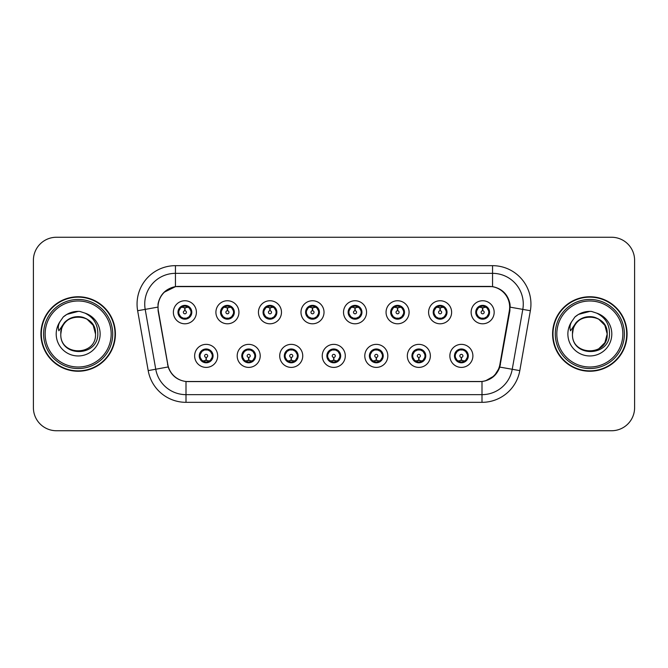 <?xml version="1.0" encoding="UTF-8"?>
<svg xmlns="http://www.w3.org/2000/svg" width="668" height="668" viewBox="0 0 668 668"><rect width="100%" height="100%" fill="white"/><g stroke="black" fill="none" stroke-linecap="round" stroke-linejoin="round"><path stroke-width="1" d="M260.211 355.885A11.515 11.515 0 0 1 248.696 367.4A11.515 11.515 0 0 1 237.182 355.885A11.515 11.515 0 0 1 248.696 344.362A11.515 11.515 0 0 1 260.211 355.885M241.783 355.885A6.914 6.914 0 0 0 248.696 362.791A6.914 6.914 0 0 0 255.602 355.885A6.914 6.914 0 0 0 248.696 348.972A6.914 6.914 0 0 0 241.783 355.885L244.463 360.336A6.146 6.146 0 0 1 244.463 351.426L241.849 355.885M302.746 355.885A11.515 11.515 0 0 1 291.231 367.4A11.515 11.515 0 0 1 279.717 355.885A11.515 11.515 0 0 1 291.231 344.362A11.515 11.515 0 0 1 302.746 355.885M284.326 355.885A6.914 6.914 0 0 0 291.231 362.791A6.914 6.914 0 0 0 298.145 355.885A6.914 6.914 0 0 0 291.231 348.972A6.914 6.914 0 0 0 284.326 355.885L287.006 360.336A6.146 6.146 0 0 1 287.006 351.426L284.384 355.885M345.289 355.885A11.515 11.515 0 0 1 333.766 367.4A11.515 11.515 0 0 1 322.252 355.885A11.515 11.515 0 0 1 333.766 344.362A11.515 11.515 0 0 1 345.289 355.885M326.861 355.885A6.914 6.914 0 0 0 333.766 362.791A6.914 6.914 0 0 0 340.68 355.885A6.914 6.914 0 0 0 333.766 348.972A6.914 6.914 0 0 0 326.861 355.885L329.541 360.336A6.146 6.146 0 0 1 329.541 351.426L326.919 355.885M387.824 355.885A11.515 11.515 0 0 1 376.309 367.4A11.515 11.515 0 0 1 364.786 355.885A11.515 11.515 0 0 1 376.309 344.362A11.515 11.515 0 0 1 387.824 355.885M369.396 355.885A6.914 6.914 0 0 0 376.309 362.791A6.914 6.914 0 0 0 383.215 355.885A6.914 6.914 0 0 0 376.309 348.972A6.914 6.914 0 0 0 369.396 355.885L372.076 360.336A6.146 6.146 0 0 1 372.076 351.426L369.462 355.885M430.359 355.885A11.515 11.515 0 0 1 418.844 367.4A11.515 11.515 0 0 1 407.33 355.885A11.515 11.515 0 0 1 418.844 344.362A11.515 11.515 0 0 1 430.359 355.885M411.931 355.885A6.914 6.914 0 0 0 418.844 362.791A6.914 6.914 0 0 0 425.758 355.885A6.914 6.914 0 0 0 418.844 348.972A6.914 6.914 0 0 0 411.931 355.885L414.611 360.336A6.146 6.146 0 0 1 414.611 351.426L411.997 355.885M472.894 355.885A11.515 11.515 0 0 1 461.379 367.4A11.515 11.515 0 0 1 449.865 355.885A11.515 11.515 0 0 1 461.379 344.362A11.515 11.515 0 0 1 472.894 355.885M454.474 355.885A6.914 6.914 0 0 0 461.379 362.791A6.914 6.914 0 0 0 468.293 355.885A6.914 6.914 0 0 0 461.379 348.972A6.914 6.914 0 0 0 454.474 355.885L457.154 360.336A6.146 6.146 0 0 1 457.154 351.426L454.532 355.885M217.676 355.885A11.515 11.515 0 0 1 206.161 367.4A11.515 11.515 0 0 1 194.638 355.885A11.515 11.515 0 0 1 206.161 344.362A11.515 11.515 0 0 1 217.676 355.885M199.248 355.885A6.914 6.914 0 0 0 206.161 362.791A6.914 6.914 0 0 0 213.067 355.885A6.914 6.914 0 0 0 206.161 348.972A6.914 6.914 0 0 0 199.248 355.885L201.928 360.336A6.146 6.146 0 0 1 201.928 351.426L199.314 355.885M238.944 312.273A11.515 11.515 0 0 1 227.429 323.788A11.515 11.515 0 0 1 215.906 312.273A11.515 11.515 0 0 1 227.429 300.75A11.515 11.515 0 0 1 238.944 312.273M220.515 312.273A6.914 6.914 0 0 0 227.429 319.179A6.914 6.914 0 0 0 234.334 312.273A6.914 6.914 0 0 0 227.429 305.359A6.914 6.914 0 0 0 220.515 312.273L223.196 316.724A6.146 6.146 0 0 1 223.204 307.806L220.582 312.282M281.478 312.273A11.515 11.515 0 0 1 269.964 323.788A11.515 11.515 0 0 1 258.449 312.273A11.515 11.515 0 0 1 269.964 300.75A11.515 11.515 0 0 1 281.478 312.273M263.05 312.273A6.914 6.914 0 0 0 269.964 319.179A6.914 6.914 0 0 0 276.878 312.273A6.914 6.914 0 0 0 269.964 305.359A6.914 6.914 0 0 0 263.05 312.273L265.739 316.724A6.146 6.146 0 0 1 265.747 307.806L263.117 312.282M324.022 312.273A11.515 11.515 0 0 1 312.499 323.788A11.515 11.515 0 0 1 300.984 312.273A11.515 11.515 0 0 1 312.499 300.75A11.515 11.515 0 0 1 324.022 312.273M305.593 312.273A6.914 6.914 0 0 0 312.499 319.179A6.914 6.914 0 0 0 319.413 312.273A6.914 6.914 0 0 0 312.499 305.359A6.914 6.914 0 0 0 305.593 312.273L308.274 316.724A6.146 6.146 0 0 1 308.282 307.806L305.652 312.282M366.557 312.273A11.515 11.515 0 0 1 355.042 323.788A11.515 11.515 0 0 1 343.519 312.273A11.515 11.515 0 0 1 355.042 300.75A11.515 11.515 0 0 1 366.557 312.273M348.128 312.273A6.914 6.914 0 0 0 355.042 319.179A6.914 6.914 0 0 0 361.947 312.273A6.914 6.914 0 0 0 355.042 305.359A6.914 6.914 0 0 0 348.128 312.273L350.809 316.724A6.146 6.146 0 0 1 350.817 307.806L348.195 312.282M409.092 312.273A11.515 11.515 0 0 1 397.577 323.788A11.515 11.515 0 0 1 386.054 312.273A11.515 11.515 0 0 1 397.577 300.75A11.515 11.515 0 0 1 409.092 312.273M390.663 312.273A6.914 6.914 0 0 0 397.577 319.179A6.914 6.914 0 0 0 404.482 312.273A6.914 6.914 0 0 0 397.577 305.359A6.914 6.914 0 0 0 390.663 312.273L393.343 316.724A6.146 6.146 0 0 1 393.352 307.806A6.146 6.146 0 0 0 391.431 312.273M451.626 312.273A11.515 11.515 0 0 1 440.112 323.788A11.515 11.515 0 0 1 428.597 312.273A11.515 11.515 0 0 1 440.112 300.75A11.515 11.515 0 0 1 451.626 312.273M433.198 312.273A6.914 6.914 0 0 0 440.112 319.179A6.914 6.914 0 0 0 447.026 312.273A6.914 6.914 0 0 0 440.112 305.359A6.914 6.914 0 0 0 433.198 312.273L435.887 316.724A6.146 6.146 0 0 1 435.895 307.806A6.146 6.146 0 0 0 433.966 312.273M494.17 312.273A11.515 11.515 0 0 1 482.647 323.788A11.515 11.515 0 0 1 471.132 312.273A11.515 11.515 0 0 1 482.647 300.75A11.515 11.515 0 0 1 494.17 312.273M475.741 312.273A6.914 6.914 0 0 0 482.647 319.179A6.914 6.914 0 0 0 489.56 312.273A6.914 6.914 0 0 0 482.647 305.359A6.914 6.914 0 0 0 475.741 312.273L478.422 316.724A6.146 6.146 0 0 1 478.43 307.806L475.8 312.282M196.409 312.273A11.515 11.515 0 0 1 184.894 323.788A11.515 11.515 0 0 1 173.371 312.273A11.515 11.515 0 0 1 184.894 300.75A11.515 11.515 0 0 1 196.409 312.273M177.98 312.273A6.914 6.914 0 0 0 184.894 319.179A6.914 6.914 0 0 0 191.799 312.273A6.914 6.914 0 0 0 184.894 305.359A6.914 6.914 0 0 0 177.98 312.273L180.661 316.724A6.146 6.146 0 0 1 180.669 307.806L178.047 312.282M158.333 310.729A20.733 20.733 0 0 1 178.748 286.397L488.943 286.397A20.733 20.733 0 0 1 509.358 310.729L499.881 364.477A20.733 20.733 0 0 1 479.465 381.603L188.226 381.603A20.733 20.733 0 0 1 167.81 364.477L158.333 310.729M40.923 334A37.241 37.241 0 0 0 78.164 371.241A37.241 37.241 0 0 0 115.405 334A37.241 37.241 0 0 0 78.164 296.759A37.241 37.241 0 0 0 40.923 334M552.595 334A37.241 37.241 0 0 0 589.836 371.241A37.241 37.241 0 0 0 627.077 334A37.241 37.241 0 0 0 589.836 296.759A37.241 37.241 0 0 0 552.595 334M158.015 304.057C160.003 294.446 165.814 288.643 175.442 286.622L492.558 286.622C502.169 288.626 507.981 294.438 509.985 304.057L509.901 310.729L499.789 367.083C496.758 375.433 490.821 380.242 481.995 381.511L186.005 381.511C177.195 380.259 171.267 375.449 168.211 367.083L158.099 310.729L158.015 304.057M163.986 292.342L175.609 286.597M137.641 310.72A38.393 38.393 0 0 1 175.442 265.664L492.558 265.664A38.393 38.393 0 0 1 530.359 310.72L519.804 370.615A38.393 38.393 0 0 1 481.995 402.336L186.005 402.336A38.393 38.393 0 0 1 148.196 370.615L137.641 310.72L145.198 309.384A30.711 30.711 0 0 1 175.442 273.346L492.558 273.346A30.711 30.711 0 0 1 522.802 309.384L512.239 369.279A30.711 30.711 0 0 1 481.995 394.654L186.005 394.654A30.711 30.711 0 0 1 155.761 369.279L145.198 309.384A30.711 30.711 0 0 1 144.731 304.057M492.558 265.664L492.558 286.622C502.169 288.626 507.981 294.438 509.985 304.057L510.21 307.171L530.359 310.72M187.992 381.603L186.005 381.511L186.005 402.336M481.995 402.336L481.995 381.511L480.008 381.603M499.748 367.208L494.337 375.85L485.427 380.877M500.424 364.477L500.299 365.129M148.196 370.615L168.169 366.949M167.701 365.129L167.576 364.477M145.198 309.384L157.79 307.13M634.6 260.286A23.038 23.038 0 0 0 611.562 237.257L56.438 237.257A23.038 23.038 0 0 0 33.4 260.286L33.4 407.714A23.038 23.038 0 0 0 56.438 430.743L611.562 430.743A23.038 23.038 0 0 0 634.6 407.714L634.6 260.286L634.6 407.714M33.4 260.286L33.4 407.714M611.562 237.257L56.438 237.257M56.438 430.743L611.562 430.743M184.184 307.581L184.685 307.672L184.827 310.737A1.536 1.536 180 0 0 183.358 312.307A1.536 1.536 180 0 0 184.894 313.81A1.536 1.536 180 0 0 186.422 312.307A1.536 1.536 180 0 0 184.961 310.737L185.094 307.664L185.595 307.581M188.226 307.113L185.086 307.823M191.031 312.273A6.146 6.146 0 0 1 189.119 316.724L191.733 312.273L189.119 307.814A6.146 6.146 0 0 1 191.031 312.273M185.161 306.136L186.456 306.328A6.146 6.146 0 0 1 186.506 306.345L186.823 305.635M182.331 306.687L184.618 306.136L184.593 305.56M186.08 305.46L185.537 306.161L189.119 307.814C191.641 310.787 191.649 313.76 189.119 316.724L186.506 318.202L186.823 318.903M186.08 319.079L185.754 318.352L186.506 318.202M185.754 318.352L185.879 319.112L185.754 318.352M186.531 318.193L183.09 318.143M183.7 319.079L184.243 318.377L183.274 318.202L182.957 318.903M183.7 305.46L184.026 306.186L180.661 307.814C178.139 310.779 178.139 313.751 180.661 316.724L183.274 318.202M184.026 306.186L183.9 305.435L184.026 306.186M184.694 307.823L181.554 307.113M206.863 360.578L206.362 360.486L206.228 357.413A1.536 1.536 -0 0 0 207.69 355.844A1.536 1.536 -0 0 0 206.161 354.349A1.536 1.536 -0 0 0 204.625 355.844A1.536 1.536 -0 0 0 206.095 357.413L205.961 360.486L205.452 360.578M202.821 361.037L205.961 360.336M207.347 362.691L207.022 361.964L210.387 360.336C212.917 357.372 212.917 354.399 210.387 351.426A6.146 6.146 0 0 1 210.378 360.344L213.008 355.869L210.387 351.426L207.773 349.957L208.09 349.247M205.894 362.014L204.592 361.822A6.146 6.146 0 0 1 204.542 361.805L204.233 362.515M208.717 361.463L206.429 362.023L206.454 362.59M204.967 362.691L205.51 361.989L201.928 360.336C199.406 357.363 199.406 354.391 201.928 351.426L204.542 349.957L207.957 350.007M204.967 349.072L205.293 349.798L204.542 349.957L204.233 349.247M205.293 349.798L205.168 349.047L205.293 349.798M207.347 349.072L206.804 349.773M207.773 349.957L206.813 349.773M206.813 361.989L207.147 362.724L206.804 361.989M206.354 360.336L209.493 361.037M226.719 307.581L227.229 307.672L227.362 310.737A1.536 1.536 180 0 0 225.893 312.307A1.536 1.536 180 0 0 227.429 313.81A1.536 1.536 180 0 0 228.957 312.307A1.536 1.536 180 0 0 227.496 310.737L227.629 307.664L228.13 307.581M230.769 307.113L227.621 307.823M233.566 312.273A6.146 6.146 0 0 1 231.654 316.724L234.276 312.273L231.654 307.814A6.146 6.146 0 0 1 233.566 312.273M227.696 306.136L228.99 306.328A6.146 6.146 0 0 1 229.041 306.345L229.358 305.635M224.865 306.687L227.162 306.136L227.137 305.56M228.615 305.46L228.08 306.161L228.414 305.435L228.08 306.161L231.654 307.814C234.184 310.787 234.184 313.76 231.654 316.724L229.041 318.202L229.358 318.903M228.615 319.079L228.289 318.352L229.041 318.202M228.289 318.352L228.414 319.112L228.289 318.352M229.066 318.193L225.634 318.143M226.235 319.079L226.778 318.377L225.817 318.202L225.5 318.903M226.235 305.46L226.561 306.186L223.196 307.814C220.674 310.779 220.674 313.751 223.196 316.724L225.817 318.202M226.561 306.186L226.435 305.435L226.561 306.186M227.229 307.823A4.451 4.451 0 0 1 227.237 307.823L224.089 307.113M269.254 307.581L269.763 307.672L269.897 310.737A1.536 1.536 180 0 0 268.427 312.307A1.536 1.536 180 0 0 269.964 313.81A1.536 1.536 180 0 0 271.5 312.307A1.536 1.536 180 0 0 270.031 310.737L270.164 307.664L270.674 307.581M273.304 307.113L270.156 307.823M276.109 312.273A6.146 6.146 0 0 1 274.197 316.724L276.811 312.273L274.197 307.814A6.146 6.146 0 0 1 276.109 312.273M270.231 306.136L271.534 306.328A6.146 6.146 0 0 1 271.575 306.345L271.893 305.635M267.4 306.687L269.697 306.136L269.672 305.56M271.15 305.46L270.615 306.161L274.197 307.814C276.719 310.787 276.719 313.76 274.197 316.724L271.575 318.202L271.893 318.903M271.15 319.079L270.832 318.352L271.575 318.202M270.832 318.352L270.957 319.112L270.832 318.352M271.6 318.193L268.169 318.143M268.778 319.079L269.313 318.377L268.97 319.112M268.778 305.46L269.104 306.186L265.739 307.814C263.209 310.779 263.209 313.751 265.739 316.724L269.313 318.377L268.979 319.112M268.979 305.435L269.104 306.186L268.97 305.435M269.772 307.823L266.624 307.113M311.797 307.581L312.298 307.672L312.432 310.737A1.536 1.536 180 0 0 310.971 312.307A1.536 1.536 180 0 0 312.499 313.81A1.536 1.536 180 0 0 314.035 312.307A1.536 1.536 180 0 0 312.566 310.737L312.699 307.664L313.209 307.581M315.839 307.113L312.699 307.823M318.644 312.273A6.146 6.146 0 0 1 316.732 316.724L319.346 312.273L316.732 307.814A6.146 6.146 0 0 1 318.644 312.273M312.766 306.136L314.069 306.328A6.146 6.146 0 0 1 314.119 306.345L314.428 305.635M309.944 306.687L312.232 306.136L312.206 305.56M313.693 305.46L313.15 306.161L316.732 307.814C319.254 310.787 319.254 313.76 316.732 316.724L314.119 318.202L314.428 318.903M313.693 319.079L313.367 318.352L314.119 318.202M313.367 318.352L313.492 319.112L313.367 318.352M314.144 318.193L310.704 318.143M311.313 319.079L311.856 318.377M311.313 305.46L311.639 306.186L308.274 307.814C305.744 310.779 305.744 313.751 308.274 316.724L311.847 318.377M311.847 306.161L311.513 305.435L311.856 306.161M312.307 307.823L309.167 307.113M354.332 307.581L354.833 307.672L354.975 310.737A1.536 1.536 180 0 0 353.506 312.307A1.536 1.536 180 0 0 355.042 313.81A1.536 1.536 180 0 0 356.57 312.307A1.536 1.536 180 0 0 355.109 310.737L355.242 307.664L355.743 307.581M358.374 307.113L355.234 307.823M361.179 312.273A6.146 6.146 0 0 1 359.267 316.724L361.889 312.273L359.267 307.814A6.146 6.146 0 0 1 361.179 312.273M355.309 306.136L356.603 306.328A6.146 6.146 0 0 1 356.654 306.345L356.971 305.635M352.479 306.687L354.766 306.136L354.741 305.56M356.228 305.46L355.693 306.161L356.027 305.435M356.228 319.079L355.902 318.352L359.267 316.724C361.797 313.76 361.797 310.787 359.267 307.814L355.693 306.161M355.693 318.377L356.027 319.112M356.679 318.193L353.238 318.143M353.848 319.079L354.391 318.377L353.422 318.202L353.105 318.903M353.848 305.46L354.174 306.186L350.809 307.814C348.287 310.779 348.287 313.751 350.809 316.724L353.422 318.202M354.174 306.186L354.048 305.435L354.174 306.186M354.842 307.823L351.702 307.113M249.406 360.578L248.897 360.486L248.763 357.413A1.536 1.536 -0 0 0 250.233 355.844A1.536 1.536 -0 0 0 248.696 354.349A1.536 1.536 -0 0 0 247.16 355.844A1.536 1.536 -0 0 0 248.63 357.413L248.496 360.486L247.987 360.578M245.356 361.037L248.504 360.336M249.882 362.691L249.556 361.964L252.921 360.336C255.452 357.372 255.452 354.399 252.921 351.426A6.146 6.146 0 0 1 252.913 360.344L255.543 355.869L252.921 351.426L250.308 349.957L250.625 349.247M248.429 362.014L247.127 361.822A6.146 6.146 0 0 1 247.085 361.805L246.768 362.515M251.26 361.463L248.964 362.023L248.989 362.59M247.511 362.691L248.045 361.989L244.463 360.336C241.941 357.363 241.941 354.391 244.463 351.426L247.085 349.957L250.492 350.007M247.511 349.072L247.828 349.798L247.085 349.957L246.768 349.247M247.828 349.798L247.703 349.047L247.828 349.798M249.882 349.072L249.348 349.773L249.69 349.047M250.308 349.957L249.348 349.773L249.682 349.047M249.682 362.724L249.556 361.964L249.69 362.724M248.888 360.336L252.036 361.037M291.941 360.578L291.432 360.486L291.298 357.413A1.536 1.536 -0 0 0 292.768 355.844A1.536 1.536 -0 0 0 291.231 354.349A1.536 1.536 -0 0 0 289.703 355.844A1.536 1.536 -0 0 0 291.164 357.413L291.031 360.486L290.53 360.578M287.891 361.037L291.039 360.336M292.425 362.691L292.1 361.964L295.465 360.336C297.986 357.372 297.986 354.399 295.465 351.426A6.146 6.146 0 0 1 295.456 360.344L298.078 355.869L295.465 351.426L292.843 349.957L293.16 349.247M290.964 362.014L289.67 361.822A6.146 6.146 0 0 1 289.62 361.805L289.302 362.515M293.795 361.463L291.498 362.023L291.524 362.59M290.046 362.691L290.58 361.989L290.246 362.724L290.58 361.989L287.006 360.336C284.476 357.363 284.476 354.391 287.006 351.426L289.62 349.957L289.302 349.247M290.046 349.072L290.371 349.798L289.62 349.957M290.371 349.798L290.246 349.047L290.371 349.798M289.595 349.965L293.027 350.007M292.425 349.072L291.883 349.773L292.843 349.957M292.1 361.964L292.225 362.724L292.1 361.964M291.423 360.336L294.571 361.037M334.476 360.578L333.967 360.486L333.833 357.413A1.536 1.536 -0 0 0 335.303 355.844A1.536 1.536 -0 0 0 333.766 354.349A1.536 1.536 -0 0 0 332.238 355.844A1.536 1.536 -0 0 0 333.699 357.413L333.566 360.486L333.065 360.578M330.435 361.037L333.574 360.336M334.96 362.691L334.635 361.964L338 360.336C340.521 357.372 340.521 354.399 338 351.426A6.146 6.146 0 0 1 337.991 360.344L340.613 355.869L338 351.426L335.386 349.957L335.703 349.247M333.499 362.014L332.205 361.822A6.146 6.146 0 0 1 332.155 361.805L331.837 362.515M336.33 361.463L334.042 362.023L334.058 362.59M332.58 362.691L333.123 361.989L329.541 360.336C327.011 357.363 327.011 354.391 329.541 351.426L332.155 349.957L331.837 349.247M332.58 349.072L332.906 349.798L332.155 349.957M332.906 349.798L332.781 349.047L332.906 349.798M332.13 349.965L335.57 350.007M334.96 349.072L334.417 349.773L335.386 349.957M334.635 361.964L334.76 362.724L334.635 361.964M333.967 360.336L337.106 361.037M115.021 334A36.857 36.857 0 0 0 78.164 297.143A36.857 36.857 0 0 0 41.307 334A36.857 36.857 0 0 0 78.164 370.857A36.857 36.857 0 0 0 115.021 334M112.717 334A34.552 34.552 0 0 0 78.164 299.448A34.552 34.552 0 0 0 43.612 334A34.552 34.552 0 0 0 78.164 368.552A34.552 34.552 0 0 0 112.717 334M111.18 334A33.016 33.016 0 0 0 78.164 300.984A33.016 33.016 0 0 0 45.148 334A33.016 33.016 0 0 0 78.164 367.016A33.016 33.016 0 0 0 111.18 334M61.606 328.781L60.788 334C59.836 357.58 97.971 357.146 97.837 334C97.912 324.423 93.637 317.467 85.02 313.133L79.834 311.43C73.572 311.054 68.052 312.9 63.285 316.941L60.153 321.433C58.241 324.648 57.824 327.771 58.893 330.802L64.487 322.51C69.697 317.3 75.893 315.58 83.082 317.358A17.36 17.36 0 0 0 61.606 328.781L60.805 334C59.744 311.605 96.584 311.605 95.524 334C96.584 356.395 59.744 356.395 60.805 334L61.606 328.781L60.805 334C59.744 356.395 96.584 356.395 95.524 334C96.584 356.395 59.744 356.395 60.805 334C59.744 356.395 96.584 356.395 95.524 334L93.194 325.324L86.84 318.97L83.082 317.358L86.84 318.97L93.194 325.324L95.524 334L93.194 325.324L86.84 318.97L83.082 317.358L86.84 318.97L93.194 325.324L95.524 334L93.194 325.324L86.84 318.97L83.082 317.358L86.84 318.97L93.194 325.324L95.524 334L93.194 325.324L86.84 318.97L83.082 317.358L86.84 318.97L93.194 325.324L95.524 334C94.981 325.658 90.831 320.114 83.082 317.358L83.091 317.358M63.326 316.908L66.85 314.394L78.34 311.363L66.85 314.394L63.326 316.908L66.85 314.394L78.34 311.363L66.85 314.394L63.326 316.908L66.85 314.394L78.34 311.363L66.85 314.394L63.326 316.908L66.85 314.394L78.34 311.363L66.85 314.394L63.326 316.908L66.85 314.394L78.34 311.363L66.85 314.394L63.326 316.908L66.85 314.394L78.34 311.363M626.693 334A36.857 36.857 0 0 0 589.836 297.143A36.857 36.857 0 0 0 552.979 334A36.857 36.857 0 0 0 589.836 370.857A36.857 36.857 0 0 0 626.693 334M624.388 334A34.552 34.552 0 0 0 589.836 299.448A34.552 34.552 0 0 0 555.283 334A34.552 34.552 0 0 0 589.836 368.552A34.552 34.552 0 0 0 624.388 334M622.852 334A33.016 33.016 0 0 0 589.836 300.984A33.016 33.016 0 0 0 556.82 334A33.016 33.016 0 0 0 589.836 367.016A33.016 33.016 0 0 0 622.852 334M573.286 328.781L572.459 334C571.507 357.58 609.642 357.146 609.508 334C609.583 324.423 605.317 317.467 596.691 313.133L591.506 311.43C585.243 311.054 579.732 312.9 574.956 316.941L571.825 321.433C569.913 324.648 569.495 327.771 570.572 330.802L576.158 322.51C581.369 317.3 587.564 315.58 594.754 317.358A17.36 17.36 0 0 0 573.286 328.781L572.476 334C571.416 311.605 608.256 311.605 607.195 334L604.866 342.676L598.511 349.03M607.195 334C608.256 356.395 571.416 356.395 572.476 334C571.416 356.395 608.256 356.395 607.195 334C608.256 356.395 571.416 356.395 572.476 334C571.416 356.395 608.256 356.395 607.195 334L604.866 325.324L598.511 318.97L594.754 317.358L598.511 318.97L594.754 317.358L598.511 318.97L604.866 325.324L607.195 334L604.866 325.324L598.511 318.97L594.754 317.358L598.511 318.97L604.866 325.324L607.195 334L604.866 325.324L598.511 318.97L594.754 317.358L598.511 318.97L604.866 325.324L607.195 334L604.866 325.324L598.511 318.97L594.754 317.358C602.511 320.114 606.653 325.658 607.195 334M574.998 316.908L578.521 314.394L590.011 311.363L578.521 314.394L574.998 316.908L578.521 314.394L590.011 311.363L578.521 314.394L574.998 316.908L578.521 314.394L590.011 311.363L578.521 314.394L574.998 316.908L578.521 314.394L590.011 311.363L578.521 314.394L574.998 316.908L578.521 314.394L590.011 311.363L578.521 314.394L574.998 316.908L578.521 314.394L590.011 311.363M396.867 307.581L397.376 307.672L397.51 310.737A1.536 1.536 180 0 0 396.041 312.307A1.536 1.536 180 0 0 397.577 313.81A1.536 1.536 180 0 0 399.105 312.307A1.536 1.536 180 0 0 397.644 310.737L397.777 307.664L398.278 307.581M400.917 307.113L397.769 307.823M403.714 312.273A6.146 6.146 0 0 1 401.802 316.724L404.424 312.273L401.802 307.814A6.146 6.146 0 0 1 403.714 312.273M397.844 306.136L399.138 306.328A6.146 6.146 0 0 1 399.188 306.345L399.506 305.635M395.013 306.687L397.31 306.136L397.285 305.56M398.763 305.46L398.228 306.161L398.562 305.435L398.228 306.161L401.802 307.814C404.332 310.787 404.332 313.76 401.802 316.724L399.188 318.202L399.506 318.903M398.763 319.079L398.437 318.352L399.188 318.202M398.437 318.352L398.562 319.112L398.437 318.352M399.214 318.193L395.782 318.143M396.383 319.079L396.926 318.377L395.965 318.202L395.648 318.903M396.383 305.46L396.709 306.186L393.343 307.814C390.822 310.779 390.822 313.751 393.343 316.724L395.965 318.202M396.709 306.186L396.583 305.435L396.709 306.186M393.343 307.814L390.73 312.282M397.385 307.823L394.237 307.113M439.402 307.581L439.911 307.672L440.045 310.737A1.536 1.536 180 0 0 438.575 312.307A1.536 1.536 180 0 0 440.112 313.81A1.536 1.536 180 0 0 441.648 312.307A1.536 1.536 180 0 0 440.179 310.737L440.312 307.664L440.822 307.581M443.452 307.113L440.304 307.823M446.257 312.273A6.146 6.146 0 0 1 444.345 316.724L446.959 312.273L444.345 307.814A6.146 6.146 0 0 1 446.257 312.273M440.379 306.136L441.682 306.328A6.146 6.146 0 0 1 441.723 306.345L442.041 305.635M437.548 306.687L439.845 306.136L439.82 305.56M441.297 305.46L440.763 306.161L444.345 307.814C446.867 310.787 446.867 313.76 444.345 316.724L441.723 318.202L442.041 318.903M441.297 319.079L440.98 318.352L441.723 318.202M440.98 318.352L441.105 319.112L440.98 318.352M441.748 318.193L438.317 318.143M438.926 319.079L439.46 318.377L439.118 319.112L439.46 318.377L438.5 318.202L438.183 318.903M438.926 305.46L439.252 306.186L435.887 307.814C433.357 310.779 433.357 313.751 435.887 316.724L438.5 318.202M439.252 306.186L439.118 305.435L439.252 306.186M435.887 307.814L433.265 312.282M439.92 307.823L436.772 307.113M481.945 307.581L482.446 307.672L482.58 310.737A1.536 1.536 180 0 0 481.119 312.307A1.536 1.536 180 0 0 482.647 313.81A1.536 1.536 180 0 0 484.183 312.307A1.536 1.536 180 0 0 482.714 310.737L482.847 307.664L483.356 307.581M485.987 307.113L482.847 307.823M488.792 312.273A6.146 6.146 0 0 1 486.88 316.724L489.494 312.273L486.88 307.814A6.146 6.146 0 0 1 488.792 312.273M482.914 306.136L484.216 306.328A6.146 6.146 0 0 1 484.267 306.345L484.576 305.635M480.092 306.687L482.38 306.136L482.354 305.56M483.841 305.46L483.298 306.161L486.88 307.814C489.402 310.787 489.402 313.76 486.88 316.724L484.267 318.202L484.576 318.903M483.841 319.079L483.515 318.352L484.267 318.202M483.515 318.352L483.64 319.112L483.515 318.352M484.292 318.193L480.851 318.143M481.461 319.079L482.004 318.377L481.035 318.202L480.718 318.903M481.461 305.46L481.787 306.186L478.422 307.814C475.892 310.779 475.892 313.751 478.422 316.724L481.035 318.202M481.787 306.186L481.661 305.435L481.787 306.186M482.455 307.823L479.315 307.113M377.011 360.578L376.51 360.486L376.376 357.413A1.536 1.536 -0 0 0 377.837 355.844A1.536 1.536 -0 0 0 376.309 354.349A1.536 1.536 -0 0 0 374.773 355.844A1.536 1.536 -0 0 0 376.243 357.413L376.109 360.486L375.6 360.578M372.969 361.037L376.109 360.336M377.495 349.072L377.169 349.798L380.535 351.426C383.065 354.399 383.065 357.372 380.535 360.336L383.156 355.869L380.535 351.426A6.146 6.146 0 0 1 380.526 360.344A6.146 6.146 0 0 0 382.447 355.885M376.042 362.014L374.74 361.822A6.146 6.146 0 0 1 374.69 361.805L374.381 362.515M378.865 361.463L376.577 362.023L376.602 362.59M375.115 362.691L375.658 361.989L372.076 360.336C369.554 357.363 369.554 354.391 372.076 351.426L374.69 349.957L374.381 349.247M375.115 349.072L375.441 349.798L374.69 349.957M375.441 349.798L375.316 349.047L375.441 349.798M374.664 349.965L378.105 350.007M377.169 349.798L377.295 349.047L377.169 349.798M377.495 362.691L377.169 361.964L380.535 360.336M377.169 361.964L377.295 362.724L377.169 361.964M376.501 360.336L379.641 361.037M419.554 360.578L419.045 360.486L418.911 357.413A1.536 1.536 -0 0 0 420.381 355.844A1.536 1.536 -0 0 0 418.844 354.349A1.536 1.536 -0 0 0 417.308 355.844A1.536 1.536 -0 0 0 418.778 357.413L418.644 360.486L418.135 360.578M415.504 361.037L418.652 360.336M420.03 362.691L419.704 361.964L423.069 360.336C425.599 357.372 425.599 354.399 423.069 351.426A6.146 6.146 0 0 1 423.061 360.344L425.691 355.869L423.069 351.426L420.456 349.957L420.773 349.247M418.577 362.014L417.275 361.822A6.146 6.146 0 0 1 417.233 361.805L416.916 362.515M421.408 361.463L419.112 362.023L419.137 362.59M417.659 362.691L418.185 361.989L417.851 362.724M417.659 349.072L417.976 349.798L414.611 351.426C412.089 354.391 412.089 357.363 414.611 360.336L418.185 361.989M418.185 349.773L417.851 349.047M417.208 349.965L420.64 350.007M420.03 349.072L419.496 349.773L419.838 349.047L419.496 349.773L420.456 349.957M419.704 361.964L419.838 362.724L419.704 361.964M419.036 360.336L422.184 361.037M462.089 360.578L461.58 360.486L461.446 357.413A1.536 1.536 -0 0 0 462.916 355.844A1.536 1.536 -0 0 0 461.379 354.349A1.536 1.536 -0 0 0 459.851 355.844A1.536 1.536 -0 0 0 461.312 357.413L461.179 360.486L460.678 360.578M458.039 361.037L461.187 360.336M462.573 362.691L462.248 361.964L465.613 360.336C468.134 357.372 468.134 354.399 465.613 351.426A6.146 6.146 0 0 1 465.604 360.344L468.226 355.869L465.613 351.426L462.991 349.957L463.308 349.247M461.112 362.014L459.818 361.822A6.146 6.146 0 0 1 459.768 361.805L459.45 362.515M463.943 361.463L461.646 362.023L461.671 362.59M460.194 362.691L460.728 361.989L460.394 362.724L460.728 361.989L457.154 360.336C454.624 357.363 454.624 354.391 457.154 351.426L459.768 349.957L463.175 350.007M460.194 349.072L460.519 349.798L459.768 349.957L459.45 349.247M460.519 349.798L460.394 349.047L460.519 349.798M462.573 349.072L462.031 349.773L462.991 349.957M462.248 361.964L462.373 362.724L462.248 361.964M461.571 360.336L464.719 361.037M499.789 367.083L519.804 370.615M175.442 265.664L175.442 286.622M178.748 312.273A6.146 6.146 0 0 1 180.669 307.806M183.274 306.345L182.957 305.635M212.299 355.885A6.146 6.146 0 0 1 210.378 360.344M207.773 361.805L208.09 362.515M221.283 312.273A6.146 6.146 0 0 1 223.204 307.806M225.817 306.345L225.5 305.635M263.818 312.273A6.146 6.146 0 0 1 265.747 307.806M268.352 306.345L268.035 305.635M268.352 318.202L268.035 318.903M306.361 312.273A6.146 6.146 0 0 1 308.282 307.806M310.887 306.345L310.57 305.635M310.887 318.202L310.57 318.903M348.896 312.273A6.146 6.146 0 0 1 350.817 307.806M356.654 318.202L356.971 318.903M353.422 306.345L353.105 305.635M254.842 355.885A6.146 6.146 0 0 1 252.913 360.344M250.308 361.805L250.625 362.515M297.377 355.885A6.146 6.146 0 0 1 295.456 360.344M292.843 361.805L293.16 362.515M339.912 355.885A6.146 6.146 0 0 1 337.991 360.344M335.386 361.805L335.703 362.515M60.153 321.433A21.96 21.96 0 0 0 78.164 355.96A21.96 21.96 0 0 0 85.02 313.133M571.825 321.433A21.96 21.96 0 0 0 589.836 355.96A21.96 21.96 0 0 0 596.691 313.133M395.965 306.345L395.648 305.635M438.5 306.345L438.183 305.635M476.509 312.273A6.146 6.146 0 0 1 478.43 307.806M481.035 306.345L480.718 305.635M377.921 361.805L378.238 362.515M377.921 349.957L378.238 349.247M424.99 355.885A6.146 6.146 0 0 1 423.061 360.344M417.233 349.957L416.916 349.247M420.456 361.805L420.773 362.515M467.525 355.885A6.146 6.146 0 0 1 465.604 360.344M462.991 361.805L463.308 362.515M356.019 305.435L355.685 306.161M355.685 318.377L356.019 319.112M417.859 362.724L418.193 361.989M418.193 349.773L417.859 349.047"/></g></svg>
